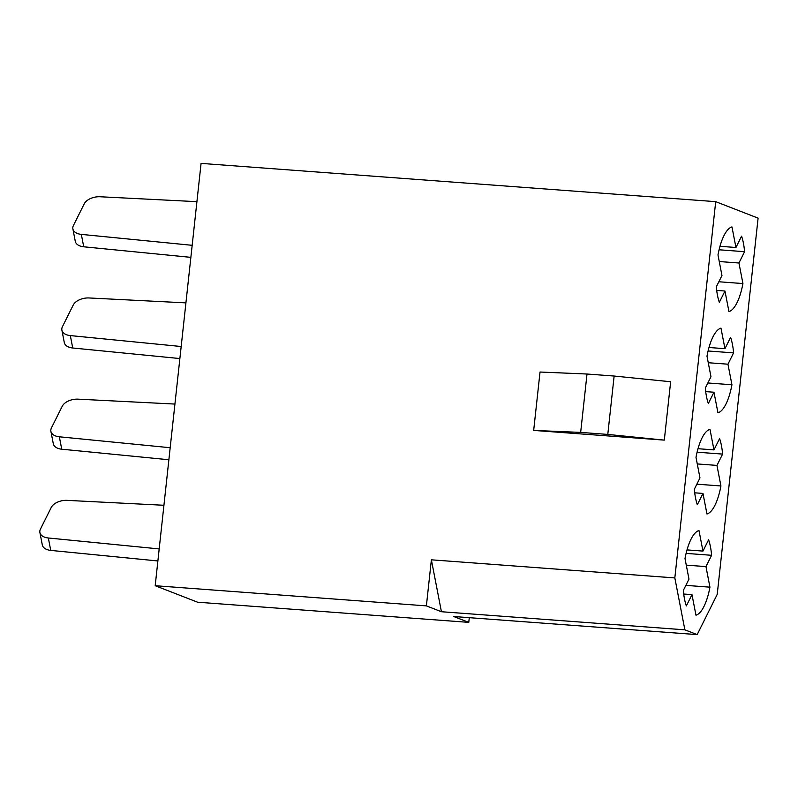 <?xml version="1.0" encoding="UTF-8"?>
<svg xmlns="http://www.w3.org/2000/svg" width="798" height="798" viewBox="0 0 798 798"><rect width="100%" height="100%" fill="white"/><g stroke="black" fill="none" stroke-linecap="round" stroke-linejoin="round"><path stroke-width="1.2" d="M533.682 430.411L540.027 372.028L587.009 374.023L614.131 376.038L670.649 381.743L664.305 440.127L533.682 430.411L580.665 432.406L607.787 434.421L664.305 440.127M431.379 559.817L426.381 605.881L441.424 611.727L431.379 559.817L674.829 577.922L684.874 629.831L697.173 634.61L453.723 616.515L468.775 622.37L469.284 617.672M426.381 605.881L155.191 585.712L201.076 163.391L715.706 201.655L674.829 577.922M683.337 590.43A42.613 14.214 94.3 0 0 686.34 605.941L691.986 594.63L695.966 615.198A42.613 14.214 94.3 0 0 709.941 587.168L705.961 566.6L711.607 555.298A42.613 14.214 94.3 0 0 708.604 539.787L702.958 551.089L698.978 530.53A42.613 14.214 94.3 0 0 685.003 558.56L688.983 579.119L683.337 590.43M686.998 549.902L702.958 551.089M686.09 553.393L711.607 555.298M686.28 565.144L705.961 566.6M685.861 585.373L709.941 587.168M683.716 594.021L691.986 594.63M694.33 489.234A42.613 14.214 94.3 0 0 697.332 504.745L702.978 493.433L706.958 513.992A42.613 14.214 94.3 0 0 720.933 485.962L716.953 465.404L722.599 454.092A42.613 14.214 94.3 0 0 719.596 438.581L713.961 449.892L709.981 429.324A42.613 14.214 94.3 0 0 695.996 457.354L699.976 477.922L694.33 489.234M697.991 448.705L713.961 449.892M697.093 452.197L722.599 454.092M697.272 463.937L716.953 465.404M696.854 484.177L720.933 485.962M694.709 492.815L702.978 493.433M705.332 388.028A42.613 14.214 94.3 0 0 708.335 403.539L713.971 392.227L717.951 412.795A42.613 14.214 94.3 0 0 731.936 384.766L727.956 364.197L733.591 352.886A42.613 14.214 94.3 0 0 730.589 337.374L724.953 348.686L720.973 328.128A42.613 14.214 94.3 0 0 706.988 356.157L710.968 376.716L705.332 388.028M708.983 347.499L724.953 348.686M708.085 350.99L733.591 352.886M708.265 362.731L727.956 364.197M707.856 382.97L731.936 384.766M705.711 391.619L713.971 392.227M716.325 286.821A42.613 14.214 94.3 0 0 719.327 302.332L724.963 291.031L728.943 311.589A42.613 14.214 94.3 0 0 742.928 283.559L738.948 263.001L744.584 251.689A42.613 14.214 94.3 0 0 741.581 236.178L735.946 247.49L731.966 226.921A42.613 14.214 94.3 0 0 717.981 254.951L721.961 275.519L716.325 286.821M719.986 246.303L735.946 247.49M719.078 249.784L744.584 251.689M719.257 261.535L738.948 263.001M718.848 281.764L742.928 283.559M716.704 290.412L724.963 291.031M697.173 634.61L717.222 594.41L758.1 218.143L715.706 201.655M155.191 585.712L197.585 602.201L468.775 622.37M684.874 629.831L441.424 611.727M580.665 432.406L587.009 374.023M607.787 434.421L614.131 376.038M196.916 201.665L100.089 196.757A13.107 7.81 -11 0 0 84.209 203.879L73.426 225.495A13.107 7.81 -11 0 0 72.887 228.906A13.107 7.81 -11 0 0 81.326 234.383L192.178 245.315M72.887 228.906L75.281 241.315A13.107 7.81 -11 0 0 83.73 246.791L190.862 257.355M185.924 302.871L89.097 297.963A13.107 7.81 -11 0 0 73.217 305.075L62.434 326.701A13.107 7.81 -11 0 0 61.885 330.113A13.107 7.81 -11 0 0 70.334 335.589L181.176 346.512M61.885 330.113L64.289 342.522A13.107 7.81 -11 0 0 72.728 347.998L179.869 358.561M174.932 404.067L78.104 399.16A13.107 7.81 -11 0 0 62.224 406.282L51.441 427.908A13.107 7.81 -11 0 0 50.892 431.309A13.107 7.81 -11 0 0 59.341 436.795L170.183 447.718M50.892 431.309L53.296 443.718A13.107 7.81 -11 0 0 61.735 449.204L168.877 459.758M163.929 505.274L67.112 500.366A13.107 7.81 -11 0 0 51.232 507.488L40.449 529.104A13.107 7.81 -11 0 0 39.9 532.515A13.107 7.81 -11 0 0 48.339 537.992L159.191 548.924M39.9 532.515L42.304 544.924A13.107 7.81 -11 0 0 50.743 550.401L157.884 560.964M81.326 234.383L83.73 246.791M70.334 335.589L72.728 347.998M59.341 436.795L61.735 449.204M48.339 537.992L50.743 550.401"/></g></svg>
